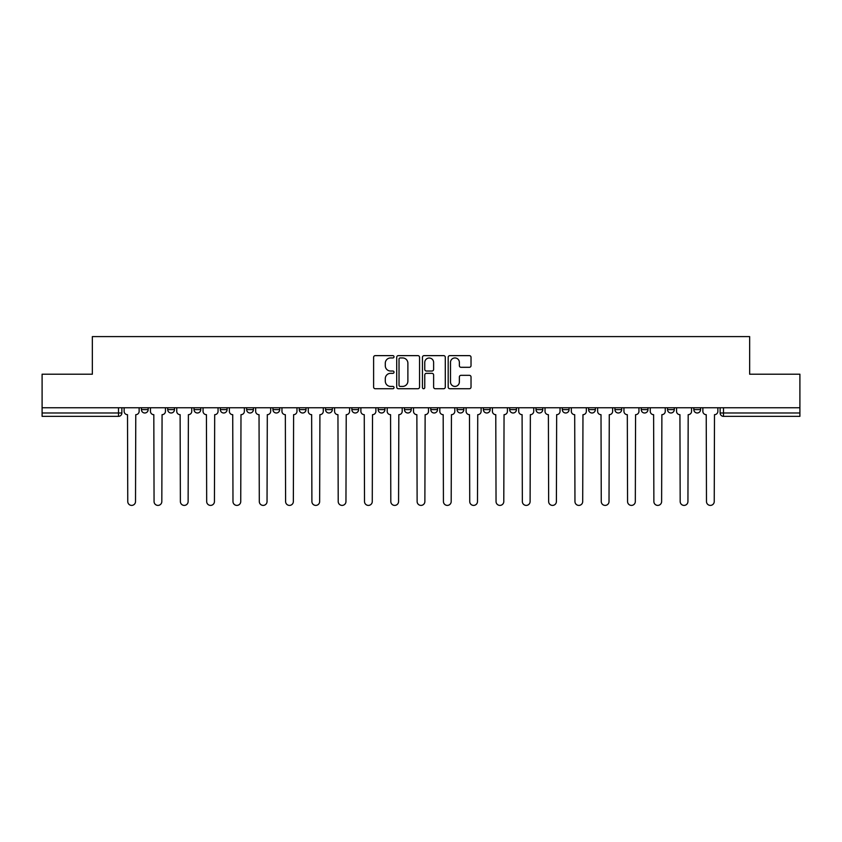 <?xml version="1.0" encoding="UTF-8"?>
<svg xmlns="http://www.w3.org/2000/svg" width="842" height="842" viewBox="0 0 842 842"><rect width="100%" height="100%" fill="white"/><g stroke="black" fill="none" stroke-linecap="round" stroke-linejoin="round"><path stroke-width="1.26" d="M394.024 356.787A1.158 1.158 0 0 0 392.867 355.629L375.279 355.629A1.652 1.652 0 0 0 373.616 357.282L373.616 387.078A1.652 1.652 0 0 0 375.279 388.73L392.867 388.73A1.158 1.158 0 0 0 394.024 387.573A1.158 1.158 0 0 0 392.867 386.415L390.583 386.415A5.294 5.294 0 0 1 385.289 381.121L385.289 378.637A5.294 5.294 0 0 1 390.583 373.343L392.867 373.343A1.158 1.158 0 0 0 394.024 372.185A1.158 1.158 0 0 0 392.867 371.027L390.583 371.027A5.294 5.294 0 0 1 385.289 365.733L385.289 363.249A5.294 5.294 0 0 1 390.583 357.945L392.867 357.945A1.158 1.158 0 0 0 394.024 356.787M693.84 409.622L693.84 407.76L693.84 409.622A3.368 3.368 0 0 0 697.208 412.99A3.368 3.368 0 0 1 693.84 409.622L700.576 409.622A3.368 3.368 0 0 1 697.208 412.99M404.476 407.76L404.476 409.622L411.222 409.622A3.368 3.368 0 0 1 407.844 412.99A3.368 3.368 0 0 1 404.476 409.622L404.476 407.76M378.174 407.76L378.174 409.622L384.91 409.622A3.368 3.368 0 0 1 381.542 412.99A3.368 3.368 0 0 1 378.174 409.622L378.174 407.76M246.643 409.622L246.643 407.76L246.643 409.622A3.368 3.368 0 0 0 250.011 412.99A3.368 3.368 0 0 1 246.643 409.622L253.389 409.622A3.368 3.368 0 0 1 250.011 412.99M194.028 407.76L194.028 409.622L200.775 409.622A3.368 3.368 0 0 1 197.407 412.99A3.368 3.368 0 0 1 194.028 409.622L194.028 407.76M167.726 409.622L167.726 407.76L167.726 409.622A3.368 3.368 0 0 0 171.094 412.99A3.368 3.368 0 0 1 167.726 409.622L174.473 409.622A3.368 3.368 0 0 1 171.094 412.99A3.368 3.368 0 0 0 174.473 409.622A3.368 3.368 0 0 1 171.094 412.99M141.424 409.622L141.424 407.76L141.424 409.622A3.368 3.368 0 0 0 144.792 412.99A3.368 3.368 0 0 1 141.424 409.622L148.16 409.622A3.368 3.368 0 0 1 144.792 412.99A3.368 3.368 0 0 0 148.16 409.622A3.368 3.368 0 0 1 144.792 412.99M469.373 367.301A1.652 1.652 0 0 0 471.025 365.649L471.025 357.282A1.652 1.652 0 0 0 469.373 355.629L449.838 355.629A1.652 1.652 0 0 0 448.186 357.282L448.186 387.078A1.652 1.652 0 0 0 449.838 388.73L469.373 388.73A1.652 1.652 0 0 0 471.025 387.078L471.025 376.984A1.652 1.652 0 0 0 469.373 375.332L461.016 375.332A1.652 1.652 0 0 0 459.364 376.984L459.364 381.994A4.431 4.431 0 0 1 454.933 386.415A4.431 4.431 0 0 1 450.502 381.994L450.502 362.376A4.431 4.431 0 0 1 454.933 357.945A4.431 4.431 0 0 1 459.364 362.376L459.364 365.649A1.652 1.652 0 0 0 461.016 367.301L469.373 367.301M42.1 407.76L42.1 374.206L92.346 374.206L92.346 336.6L749.654 336.6L749.654 374.206L799.9 374.206L799.9 407.76L42.1 407.76L42.1 412.99L121.858 412.99L121.858 407.76M419.548 357.282A1.652 1.652 0 0 0 417.895 355.629L398.361 355.629A1.652 1.652 0 0 0 396.708 357.282L396.708 387.078A1.652 1.652 0 0 0 398.361 388.73L417.895 388.73A1.652 1.652 0 0 0 419.548 387.078L419.548 357.282M424.105 355.629L443.639 355.629A1.652 1.652 0 0 1 445.292 357.282L445.292 387.078A1.652 1.652 0 0 1 443.639 388.73L435.272 388.73A1.652 1.652 0 0 1 433.619 387.078L433.619 374.995A1.652 1.652 0 0 0 431.967 373.343L426.42 373.343A1.652 1.652 0 0 0 424.768 374.995L424.768 387.573A1.158 1.158 0 0 1 423.61 388.73A1.158 1.158 0 0 1 422.452 387.573L422.452 357.282A1.652 1.652 0 0 1 424.105 355.629M720.142 407.76L720.142 412.99L799.9 412.99L799.9 416.358L723.51 416.358A3.368 3.368 0 0 1 720.142 412.99M799.9 407.76L799.9 412.99M121.858 412.99A3.368 3.368 0 0 1 118.49 416.358A3.368 3.368 0 0 0 121.858 412.99A3.368 3.368 0 0 1 118.49 416.358L42.1 416.358L42.1 412.99M700.576 407.76L700.576 409.622L700.576 407.76M674.274 407.76L674.274 409.622A3.368 3.368 0 0 1 670.906 412.99A3.368 3.368 0 0 1 667.527 409.622L674.274 409.622A3.368 3.368 0 0 1 670.906 412.99A3.368 3.368 0 0 0 674.274 409.622L674.274 407.76M667.527 407.76L667.527 409.622M647.972 407.76L647.972 409.622A3.368 3.368 0 0 1 644.593 412.99A3.368 3.368 0 0 1 641.225 409.622L647.972 409.622L647.972 407.76M641.225 407.76L641.225 409.622M621.659 407.76L621.659 409.622A3.368 3.368 0 0 1 618.291 412.99A3.368 3.368 0 0 1 614.923 409.622L621.659 409.622M614.923 407.76L614.923 409.622M595.357 407.76L595.357 409.622A3.368 3.368 0 0 1 591.989 412.99A3.368 3.368 0 0 1 588.611 409.622L595.357 409.622L595.357 407.76M588.611 407.76L588.611 409.622M569.055 407.76L569.055 409.622A3.368 3.368 0 0 1 565.677 412.99A3.368 3.368 0 0 1 562.309 409.622L569.055 409.622L569.055 407.76M562.309 407.76L562.309 409.622M542.743 407.76L542.743 409.622A3.368 3.368 0 0 1 539.375 412.99A3.368 3.368 0 0 1 536.007 409.622L542.743 409.622M536.007 407.76L536.007 409.622M516.441 407.76L516.441 409.622A3.368 3.368 0 0 1 513.073 412.99A3.368 3.368 0 0 1 509.694 409.622L516.441 409.622M509.694 407.76L509.694 409.622M490.139 407.76L490.139 409.622A3.368 3.368 0 0 1 486.76 412.99A3.368 3.368 0 0 1 483.392 409.622A3.368 3.368 0 0 0 486.76 412.99M483.392 407.76L483.392 409.622L490.139 409.622M463.826 407.76L463.826 409.622A3.368 3.368 0 0 1 460.458 412.99A3.368 3.368 0 0 1 457.09 409.622L463.826 409.622L463.826 407.76M457.09 407.76L457.09 409.622M437.524 407.76L437.524 409.622A3.368 3.368 0 0 1 434.156 412.99A3.368 3.368 0 0 1 430.778 409.622L437.524 409.622A3.368 3.368 0 0 1 434.156 412.99A3.368 3.368 0 0 0 437.524 409.622L437.524 407.76M430.778 407.76L430.778 409.622M411.222 407.76L411.222 409.622M384.91 407.76L384.91 409.622L384.91 407.76M358.608 407.76L358.608 409.622A3.368 3.368 0 0 1 355.24 412.99A3.368 3.368 0 0 1 351.861 409.622L358.608 409.622L358.608 407.76M351.861 407.76L351.861 409.622M332.306 407.76L332.306 409.622A3.368 3.368 0 0 1 328.927 412.99A3.368 3.368 0 0 1 325.559 409.622L332.306 409.622M325.559 407.76L325.559 409.622M305.993 407.76L305.993 409.622A3.368 3.368 0 0 1 302.625 412.99A3.368 3.368 0 0 1 299.257 409.622L305.993 409.622M299.257 407.76L299.257 409.622M279.691 407.76L279.691 409.622A3.368 3.368 0 0 1 276.323 412.99A3.368 3.368 0 0 1 272.945 409.622L279.691 409.622A3.368 3.368 0 0 1 276.323 412.99A3.368 3.368 0 0 0 279.691 409.622M272.945 407.76L272.945 409.622M253.389 407.76L253.389 409.622M227.077 407.76L227.077 409.622A3.368 3.368 0 0 1 223.709 412.99A3.368 3.368 0 0 1 220.341 409.622L227.077 409.622A3.368 3.368 0 0 1 223.709 412.99A3.368 3.368 0 0 0 227.077 409.622L227.077 407.76M220.341 407.76L220.341 409.622M200.775 407.76L200.775 409.622L200.775 407.76M174.473 407.76L174.473 409.622L174.473 407.76M148.16 407.76L148.16 409.622L148.16 407.76M400.182 357.945A1.158 1.158 0 0 0 399.024 359.102L399.024 385.257A1.158 1.158 0 0 0 400.182 386.415L402.581 386.415A5.294 5.294 0 0 0 407.886 381.121L407.886 363.249A5.294 5.294 0 0 0 402.581 357.945L400.182 357.945M433.619 362.46A4.431 4.431 0 0 0 429.188 358.029A4.431 4.431 0 0 0 424.768 362.46L424.768 369.364A1.652 1.652 0 0 0 426.42 371.027L431.967 371.027A1.652 1.652 0 0 0 433.619 369.364L433.619 362.46M124.132 411.306L124.132 407.76L124.132 411.306A3.368 3.368 0 0 0 127.51 414.674L127.763 501.516A3.873 3.873 0 0 0 131.636 505.4A3.873 3.873 0 0 0 135.52 501.516L135.773 414.674A3.368 3.368 0 0 0 139.14 411.306L139.14 407.76L139.14 411.306M127.51 414.674L127.763 501.516M135.52 501.516L135.773 414.674M150.444 411.306L150.444 407.76L150.444 411.306A3.368 3.368 0 0 0 153.812 414.674L154.065 501.516A3.873 3.873 0 0 0 157.949 505.4A3.873 3.873 0 0 0 161.822 501.516L162.074 414.674A3.368 3.368 0 0 0 165.453 411.306L165.453 407.76L165.453 411.306M176.746 411.306L176.746 407.76L176.746 411.306A3.368 3.368 0 0 0 180.114 414.674L180.377 501.516A3.873 3.873 0 0 0 184.251 505.4A3.873 3.873 0 0 0 188.124 501.516L188.387 414.674A3.368 3.368 0 0 0 191.755 411.306L191.755 407.76L191.755 411.306M153.812 414.674L154.065 501.516M161.822 501.516L162.074 414.674M180.114 414.674L180.377 501.516M188.124 501.516L188.387 414.674M203.048 411.306L203.048 407.76L203.048 411.306A3.368 3.368 0 0 0 206.427 414.674L206.679 501.516A3.873 3.873 0 0 0 210.553 505.4A3.873 3.873 0 0 0 214.436 501.516L214.689 414.674A3.368 3.368 0 0 0 218.057 411.306L218.057 407.76L218.057 411.306M229.361 411.306L229.361 407.76L229.361 411.306A3.368 3.368 0 0 0 232.729 414.674L232.981 501.516A3.873 3.873 0 0 0 236.865 505.4A3.873 3.873 0 0 0 240.738 501.516L240.991 414.674A3.368 3.368 0 0 0 244.369 411.306L244.369 407.76L244.369 411.306M255.663 411.306L255.663 407.76L255.663 411.306A3.368 3.368 0 0 0 259.031 414.674L259.294 501.516A3.873 3.873 0 0 0 263.167 505.4A3.873 3.873 0 0 0 267.04 501.516L267.303 414.674A3.368 3.368 0 0 0 270.671 411.306L270.671 407.76L270.671 411.306M206.427 414.674L206.679 501.516M214.436 501.516L214.689 414.674M232.729 414.674L232.981 501.516M240.738 501.516L240.991 414.674M259.031 414.674L259.294 501.516M267.04 501.516L267.303 414.674M281.965 411.306L281.965 407.76L281.965 411.306A3.368 3.368 0 0 0 285.343 414.674L285.596 501.516A3.873 3.873 0 0 0 289.469 505.4A3.873 3.873 0 0 0 293.353 501.516L293.605 414.674A3.368 3.368 0 0 0 296.973 411.306L296.973 407.76L296.973 411.306M285.343 414.674L285.596 501.516M293.353 501.516L293.605 414.674M308.277 411.306L308.277 407.76L308.277 411.306A3.368 3.368 0 0 0 311.645 414.674L311.898 501.516A3.873 3.873 0 0 0 315.782 505.4A3.873 3.873 0 0 0 319.655 501.516L319.907 414.674A3.368 3.368 0 0 0 323.286 411.306L323.286 407.76L323.286 411.306M311.645 414.674L311.898 501.516M319.655 501.516L319.907 414.674M334.579 411.306L334.579 407.76L334.579 411.306A3.368 3.368 0 0 0 337.947 414.674L338.21 501.516A3.873 3.873 0 0 0 342.084 505.4A3.873 3.873 0 0 0 345.957 501.516L346.22 414.674A3.368 3.368 0 0 0 349.588 411.306L349.588 407.76L349.588 411.306M337.947 414.674L338.21 501.516M345.957 501.516L346.22 414.674M360.881 411.306L360.881 407.76L360.881 411.306A3.368 3.368 0 0 0 364.26 414.674L364.512 501.516A3.873 3.873 0 0 0 368.386 505.4A3.873 3.873 0 0 0 372.269 501.516L372.522 414.674A3.368 3.368 0 0 0 375.89 411.306L375.89 407.76L375.89 411.306M364.26 414.674L364.512 501.516M372.269 501.516L372.522 414.674M387.194 411.306L387.194 407.76L387.194 411.306A3.368 3.368 0 0 0 390.562 414.674L390.814 501.516A3.873 3.873 0 0 0 394.698 505.4A3.873 3.873 0 0 0 398.571 501.516L398.824 414.674A3.368 3.368 0 0 0 402.202 411.306L402.202 407.76L402.202 411.306M390.562 414.674L390.814 501.516M398.571 501.516L398.824 414.674M413.496 411.306L413.496 407.76L413.496 411.306A3.368 3.368 0 0 0 416.864 414.674L417.127 501.516A3.873 3.873 0 0 0 421 505.4A3.873 3.873 0 0 0 424.873 501.516L425.136 414.674A3.368 3.368 0 0 0 428.504 411.306L428.504 407.76L428.504 411.306M416.864 414.674L417.127 501.516M424.873 501.516L425.136 414.674M439.798 411.306L439.798 407.76L439.798 411.306A3.368 3.368 0 0 0 443.176 414.674L443.429 501.516A3.873 3.873 0 0 0 447.302 505.4A3.873 3.873 0 0 0 451.186 501.516L451.438 414.674A3.368 3.368 0 0 0 454.806 411.306L454.806 407.76L454.806 411.306M443.176 414.674L443.429 501.516M451.186 501.516L451.438 414.674M466.11 411.306L466.11 407.76L466.11 411.306A3.368 3.368 0 0 0 469.478 414.674L469.731 501.516A3.873 3.873 0 0 0 473.614 505.4A3.873 3.873 0 0 0 477.488 501.516L477.74 414.674A3.368 3.368 0 0 0 481.119 411.306L481.119 407.76L481.119 411.306M469.478 414.674L469.731 501.516M477.488 501.516L477.74 414.674M492.412 411.306L492.412 407.76L492.412 411.306A3.368 3.368 0 0 0 495.78 414.674L496.043 501.516A3.873 3.873 0 0 0 499.916 505.4A3.873 3.873 0 0 0 503.79 501.516L504.053 414.674A3.368 3.368 0 0 0 507.421 411.306L507.421 407.76L507.421 411.306M495.78 414.674L496.043 501.516M503.79 501.516L504.053 414.674M518.714 411.306L518.714 407.76L518.714 411.306A3.368 3.368 0 0 0 522.093 414.674L522.345 501.516A3.873 3.873 0 0 0 526.218 505.4A3.873 3.873 0 0 0 530.102 501.516L530.355 414.674A3.368 3.368 0 0 0 533.723 411.306L533.723 407.76L533.723 411.306M522.093 414.674L522.345 501.516M530.102 501.516L530.355 414.674M545.027 411.306L545.027 407.76L545.027 411.306A3.368 3.368 0 0 0 548.395 414.674L548.647 501.516A3.873 3.873 0 0 0 552.531 505.4A3.873 3.873 0 0 0 556.404 501.516L556.657 414.674A3.368 3.368 0 0 0 560.035 411.306L560.035 407.76L560.035 411.306M548.395 414.674L548.647 501.516M556.404 501.516L556.657 414.674M571.329 411.306L571.329 407.76L571.329 411.306A3.368 3.368 0 0 0 574.697 414.674L574.96 501.516A3.873 3.873 0 0 0 578.833 505.4A3.873 3.873 0 0 0 582.706 501.516L582.969 414.674A3.368 3.368 0 0 0 586.337 411.306L586.337 407.76L586.337 411.306M574.697 414.674L574.96 501.516M582.706 501.516L582.969 414.674M597.631 411.306L597.631 407.76L597.631 411.306A3.368 3.368 0 0 0 601.009 414.674L601.262 501.516A3.873 3.873 0 0 0 605.135 505.4A3.873 3.873 0 0 0 609.019 501.516L609.271 414.674A3.368 3.368 0 0 0 612.639 411.306L612.639 407.76L612.639 411.306M601.009 414.674L601.262 501.516M609.019 501.516L609.271 414.674M623.943 411.306L623.943 407.76L623.943 411.306A3.368 3.368 0 0 0 627.311 414.674L627.564 501.516A3.873 3.873 0 0 0 631.447 505.4A3.873 3.873 0 0 0 635.321 501.516L635.573 414.674A3.368 3.368 0 0 0 638.952 411.306L638.952 407.76L638.952 411.306M627.311 414.674L627.564 501.516M635.321 501.516L635.573 414.674M650.245 411.306L650.245 407.76L650.245 411.306A3.368 3.368 0 0 0 653.613 414.674L653.876 501.516A3.873 3.873 0 0 0 657.749 505.4A3.873 3.873 0 0 0 661.623 501.516L661.886 414.674A3.368 3.368 0 0 0 665.254 411.306L665.254 407.76L665.254 411.306M653.613 414.674L653.876 501.516M661.623 501.516L661.886 414.674M676.547 411.306L676.547 407.76L676.547 411.306A3.368 3.368 0 0 0 679.926 414.674L680.178 501.516A3.873 3.873 0 0 0 684.051 505.4A3.873 3.873 0 0 0 687.935 501.516L688.188 414.674A3.368 3.368 0 0 0 691.556 411.306L691.556 407.76L691.556 411.306M679.926 414.674L680.178 501.516M687.935 501.516L688.188 414.674M702.859 411.306L702.859 407.76L702.859 411.306A3.368 3.368 0 0 0 706.227 414.674L706.48 501.516A3.873 3.873 0 0 0 710.364 505.4A3.873 3.873 0 0 0 714.237 501.516L714.49 414.674A3.368 3.368 0 0 0 717.868 411.306L717.868 407.76L717.868 411.306M706.227 414.674L706.48 501.516M714.237 501.516L714.49 414.674M118.49 407.76L118.49 416.358M723.51 407.76L723.51 416.358"/></g></svg>
